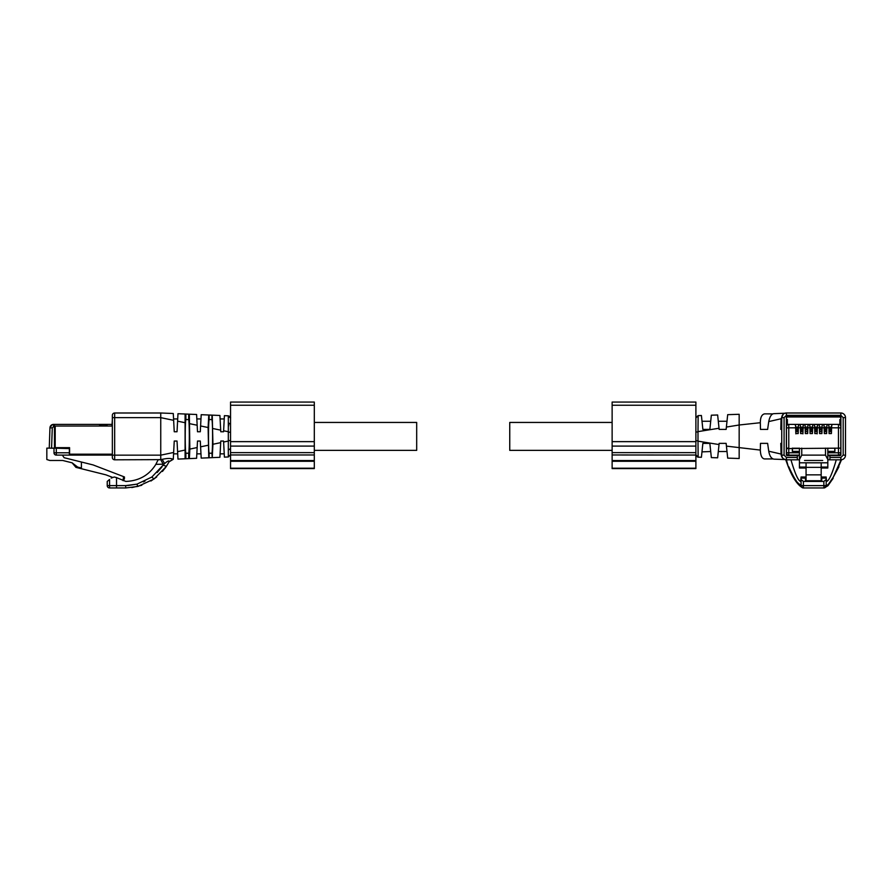 <?xml version="1.0" encoding="UTF-8"?>
<svg xmlns="http://www.w3.org/2000/svg" width="890" height="890" viewBox="0 0 890 890"><rect width="100%" height="100%" fill="white"/><g stroke="black" fill="none" stroke-linecap="round" stroke-linejoin="round"><path stroke-width="1.33" d="M701.643 417.722L702.021 421.27L710.71 421.27L709.853 429.414L711.344 415.196L717.64 414.985L719.153 429.414L726.14 429.414L727.686 414.662L739.167 414.295L739.167 424.997L726.385 427.055M701.42 415.652L702.866 429.414L709.853 429.414L702.866 429.414L702.021 421.27M702.544 426.288L702.199 422.995M701.409 415.508L698.138 415.619L697.994 431.973L695.891 431.973M718.564 423.785L718.764 425.665M697.994 431.639L719.031 428.246L719.153 429.414M695.891 417.944L698.138 415.619L695.924 417.543M727.352 454.879L726.997 451.519L718.308 451.519L717.64 457.805L719.153 443.376L726.14 443.376L727.686 458.061M738.522 458.484L739.167 458.506L739.167 424.997L760.327 422.717L760.472 429.414L767.625 429.414L768.749 421.582C769.728 416.72 771.396 414.072 773.744 413.661L773.744 413.661M719.153 443.376L719.031 444.555L697.994 441.162L697.994 431.973M718.308 421.27L726.997 421.27M721.634 429.414L722.647 429.414M726.218 428.702L726.374 427.222M726.362 427.334L726.218 428.635M727.597 457.282L727.453 455.88M726.83 449.995L726.618 447.959M726.218 444.155L726.362 445.456M772.843 458.917L764.555 458.94C761.951 458.572 760.538 455.624 760.327 450.084L726.429 446.124M722.647 443.376L721.634 443.376M717.64 457.805L711.344 457.605L709.853 443.376L702.866 443.376L709.853 443.376M702.243 449.383L702.177 449.94M710.71 451.519L701.976 451.875M701.776 453.755L701.509 456.303M701.476 456.648L701.42 457.226M702.866 443.376L701.409 457.282L697.849 457.149M697.994 441.162L698.138 457.182L695.891 454.857L695.891 402.058L612.131 402.058L612.131 446.09L695.891 446.09L695.891 452.643L612.131 452.643L612.131 446.09M739.167 458.506L727.686 458.128M760.327 450.084L760.472 443.376L767.625 443.376L768.749 451.219C769.583 455.925 771.285 458.572 773.855 459.14L785.659 459.596M786.204 459.629C783.156 459.318 781.431 457.46 781.053 454.045L780.797 443.376L781.665 443.376L780.797 443.376M781.665 443.376L781.743 449.628M781.743 418.378L781.743 454.412M781.743 451.686L781.743 421.115M783.3 414.173L781.053 418.756L780.797 429.414L781.665 429.414L781.743 423.173M735.741 458.395L736.686 458.428M709.953 444.299L710.231 447.047M710.342 448.004L710.632 450.774M702.277 449.061L702.088 450.807L702.277 449.061M766.068 443.376L767.625 443.376M780.797 429.414L781.665 429.414M766.068 429.414L767.625 429.414M772.843 413.883L764.555 413.861C761.751 414.506 760.349 417.455 760.327 422.717M786.36 417.477A0.934 0.934 0 0 1 787.283 416.542A0.934 0.934 0 0 0 786.36 417.477L786.36 454.701A0.934 0.934 0 0 0 787.283 455.624L797.34 455.624L797.34 459.807L786.404 459.807L786.404 457.482L784.079 455.157L781.743 455.157C782.021 457.983 783.578 459.529 786.404 459.807L788.295 466.783L785.725 459.752M827.822 459.807L840.85 459.807A4.65 4.65 0 0 0 845.5 455.157L845.5 417.644A4.65 4.65 0 0 0 840.85 412.993L786.404 412.993A4.65 4.65 0 0 0 781.743 417.644L784.079 417.644L786.404 415.319L840.85 415.319L843.175 417.644L843.175 455.157L840.85 457.482L829.914 457.482L829.914 455.624L839.96 455.624A0.934 0.934 0 0 0 840.894 454.701L840.894 417.477A0.934 0.934 0 0 0 839.96 416.542L787.283 416.542M801.056 477.641L800.577 481.434C798.13 480.678 794.937 473.469 790.965 459.807M801.067 485.718L801.056 477.018L805.483 477.018L805.483 481.434L823.862 481.434L823.862 485.617L801.056 485.617L801.056 478.108L805.483 478.108M803.292 487.943L803.381 487.943A2.325 2.325 0 0 1 801.056 485.617L797.373 482.413C794.792 479.043 791.933 473.825 788.807 466.783M797.34 459.807L799.431 459.807M839.96 416.542A0.934 0.934 0 0 1 840.894 417.477M841.017 459.807L833.318 477.084L828.501 484.16L826.643 485.617L823.862 485.617L823.962 487.943M826.187 477.641L826.554 481.434M836.277 459.807C832.317 473.469 829.113 480.678 826.665 481.434M838.447 466.783L841.528 459.752M801.056 479.476L803.381 481.434L803.381 487.943L823.862 487.943A2.325 2.325 0 0 0 826.187 485.617L826.187 479.476L823.862 481.434M829.914 459.807L829.914 457.482M827.822 455.624L829.914 455.624M797.34 455.624L799.431 455.624M821.77 481.434L821.77 477.018L826.187 477.018L826.187 479.476M803.381 481.434L805.483 481.434M810.434 430.126L811.836 430.126L811.836 427.1L810.434 427.1L810.434 431.706M811.836 430.126L811.836 431.706M814.239 424.63A0.934 0.934 0 0 0 813.627 424.408L812.692 425.309L813.627 424.408L788.774 424.408L788.774 427.823L795.649 427.823L795.838 433.564L798.185 433.564L798.375 427.823L800.399 427.823L800.588 433.564L802.936 433.564L803.114 427.823L802.925 433.853M807.942 425.353L808.877 424.408L809.811 425.309L810.078 433.564L812.425 433.564L812.615 427.823L814.639 427.823L814.828 433.564L817.165 433.564L817.354 427.823L817.165 433.853M810.022 431.706L812.481 431.706M826.955 425.142L827.867 424.408L828.79 425.309L829.068 433.564L831.405 433.564L831.594 427.823L838.469 427.823L838.469 448.137L840.805 448.137L840.805 426.733A2.325 2.325 35.1 0 0 838.469 424.408L813.627 424.408L814.55 425.309L814.639 427.823M840.805 427.901L838.469 427.823L838.469 424.408L788.774 424.408A2.325 2.325 -0.9 0 0 786.448 426.733L786.448 427.901L788.774 427.823L788.774 448.137L786.448 448.137L786.448 426.733M812.692 425.309L812.615 427.823M807.942 425.309L807.675 433.564L805.328 433.564L805.061 425.242M826.932 425.309L826.665 433.564L824.318 433.564L824.029 425.164M822.204 425.142L821.915 433.564L819.568 433.564L819.301 425.242M840.805 448.137L786.448 448.605L786.448 425.565A0.934 0.934 90 0 1 787.383 424.641L787.383 419.524L786.448 419.524L786.448 418.356A1.391 1.391 0 0 1 787.839 416.965L839.404 416.965A1.391 1.391 0 0 1 840.805 418.356L840.805 447.67M827.822 451.397L834.909 451.397L834.909 448.137M792.334 448.137L792.334 451.397L799.431 451.397M830.815 430.126L829.424 430.126L829.424 427.1L830.815 427.1L830.815 431.706M826.076 430.126L824.674 430.126L824.674 427.1L826.076 427.1L826.076 431.706M816.575 430.126L815.184 430.126L815.184 427.1L816.575 427.1L816.575 431.706M802.335 430.126L800.944 430.126L800.944 427.1L802.335 427.1L802.335 431.706M797.596 430.126L796.194 430.126L796.194 427.1L797.596 427.1L797.596 431.706M817.465 425.142L817.354 427.823L819.379 427.823M795.571 425.353L795.782 431.706L798.241 431.706M795.571 425.309L794.636 424.408A0.934 0.934 0 0 1 795.215 424.608M798.475 425.142L798.375 427.823M795.849 433.853L795.782 431.706M803.225 425.142L803.114 427.823L805.139 427.823M798.452 425.309L799.387 424.408L800.31 425.242M832.606 424.408L831.683 425.309L832.606 424.408M831.683 425.309L831.594 427.823M829.002 431.706L831.471 431.706M824.251 431.706L826.721 431.706M822.182 425.309L823.116 424.408L824.051 425.309M819.512 431.706L821.982 431.706M817.443 425.309L818.366 424.408L819.301 425.309M814.762 431.706L817.231 431.706M805.272 431.706L807.742 431.706M803.203 425.309L804.126 424.408L805.061 425.309M800.522 431.706L802.991 431.706M800.31 425.309L800.399 427.823M792.456 448.137L792.456 450.796A0.701 0.701 0 0 0 792.801 451.397M834.798 448.137L834.798 450.796A0.701 0.701 0 0 1 834.442 451.397M829.424 430.126L829.424 431.706M824.674 430.126L824.674 431.706M815.184 430.126L815.184 431.706M800.944 430.126L800.944 431.706M796.194 430.126L796.194 431.706M840.805 419.524L839.871 419.524L839.871 424.641A0.934 0.934 90 0 1 840.805 425.565M840.805 448.605L840.805 454.189A0.934 0.934 -90 0 1 839.871 455.124L827.822 455.124L838.469 455.124L838.469 452.788L827.822 452.788M786.448 448.605L786.448 454.189A0.934 0.934 -90 0 0 787.383 455.124L799.431 455.124L788.774 455.124L788.774 448.137M786.448 419.524L786.448 425.565M799.431 448.226L792.456 448.226M799.431 448.137L799.431 468.007L806.062 468.007M827.822 448.137L827.822 468.007L821.181 468.007M799.431 459.529L801.756 455.124L801.756 448.137M801.756 455.124L825.486 455.124L827.822 459.529M834.798 448.226L827.822 448.226M799.431 452.788L786.448 452.788A2.325 2.325 0 0 0 788.774 455.124M805.695 429.436L807.319 429.436L807.319 427.1L805.695 427.1L805.695 431.706M807.319 429.436L807.319 431.706M819.935 429.436L821.559 429.436L821.559 427.1L819.935 427.1L819.935 431.706M821.559 429.436L821.559 431.706M838.469 448.137L838.469 452.788L840.805 452.788A2.325 2.325 0 0 1 838.469 455.124M799.431 467.083L806.062 467.083M799.431 462.811L821.181 462.811L821.181 480.433M804.549 460.475L822.694 460.475M827.822 462.811L821.181 462.811M827.822 467.083L821.181 467.083M821.181 467.361L806.062 467.361L806.062 480.889L821.181 480.889M806.062 467.361L806.062 462.811M821.181 474.848L806.062 474.848M612.131 450.362L509.748 450.362L509.748 422.439L612.131 422.439M173.283 413.516L160.745 412.993L173.283 413.516L173.639 420.336L160.745 417.644L160.745 412.993L114.677 412.993A2.325 2.325 0 0 0 112.351 415.319L112.351 417.644L114.677 417.644L114.677 412.993M137.95 486.418L125.846 487.943L109.559 487.943A2.325 2.325 0 0 1 107.234 485.617L107.234 481.434L109.559 479.476L109.559 485.617L125.612 485.617L136.938 484.149L151.867 477.029L164.583 463.568L163.126 464.224L160.745 459.629L114.677 459.807A2.325 2.325 0 0 1 112.351 457.482L112.351 417.644M112.351 455.624L112.351 457.482M173.639 420.336L174.24 431.75L173.572 418.945L174.24 431.75L177.032 431.75L177.978 413.716L185.165 414.017M163.148 464.191L155.861 464.335L158.12 459.796L160.79 459.674M155.861 464.335C149.119 475.171 139.107 480.867 125.846 481.434L116.145 477.463L114.176 477.018L111.183 478.108A4.65 4.65 0 0 1 112.463 477.351L105.943 474.848L75.917 467.361L72.09 462.811L77.675 467.083L81.402 468.007L81.402 462.021L64.136 457.716L62.367 455.113L56.315 455.113A2.325 2.325 0 0 1 53.99 452.788L53.99 448.137M185.098 458.784L185.098 414.017L188.669 414.161L188.669 419.579C189.526 421.982 189.526 450.796 188.669 453.221L185.877 453.221L185.877 458.751L185.098 458.784L188.669 458.628L177.978 459.084L177.588 451.642L177.7 453.844L173.572 453.844L174.24 441.051L173.283 459.284L169.111 461.776M177.7 453.844L177.032 441.051L174.24 441.051M112.351 455.157L114.677 455.157L114.677 417.644L160.745 417.644L160.745 459.629L162.214 459.34C167.487 458.183 171.047 458.161 172.905 459.262L169.144 461.721L166.241 466.56L169.144 461.721C169.311 460.252 167.787 460.864 164.583 463.568L162.214 459.34M173.572 418.945L177.7 418.945M162.036 466.827L157.163 472.523M144.97 481.167L143.39 481.891M136.726 484.193L127.537 485.573M189.848 449.083L197.168 447.548L197.502 441.051L196.601 458.294L188.669 458.628L189.359 458.606L189.848 449.083L189.359 414.195L185.877 414.05L185.877 419.579L188.669 419.579M185.877 453.221C185.009 450.807 185.009 422.005 185.877 419.579M131.809 487.575L141.799 485.261M150.933 481.012L156.685 476.973M162.436 471.455L166.241 466.56L154.037 478.987L137.972 486.407L136.871 484.16M107.234 481.434L109.559 479.476M163.126 464.224L163.126 465.259L166.463 466.238L165.785 467.228M189.303 414.195L196.601 414.495L197.502 431.75L197.168 425.242L197.502 431.75L200.294 431.75L201.196 414.695L208.794 415.007M196.89 419.935L197.002 422.216L196.89 419.935M188.669 453.221L188.669 458.628M196.924 452.064L197.024 450.195M109.559 487.943A2.325 2.325 0 0 1 107.234 485.617L109.559 485.617L109.559 487.943M209.139 419.579L211.931 419.579C212.799 422.071 212.788 450.807 211.931 453.221L209.139 453.221C208.282 450.807 208.282 422.005 209.139 419.579L209.139 415.029L212.243 415.152L208.772 415.007L208.104 427.523L208.772 457.794L201.196 458.105L200.294 441.051L197.502 441.051M196.835 418.945L200.973 418.945L200.906 420.058M200.472 428.39L200.428 429.191M200.417 429.481L200.495 427.89M200.606 425.932L200.639 425.264M200.684 424.474L200.739 423.406M200.929 419.735L200.973 418.945M196.835 453.844L200.973 453.844L200.294 441.051M200.328 441.529L200.484 444.566M208.772 457.783L212.243 457.638L211.931 453.221M209.139 453.221L209.139 457.772M211.931 419.579L211.931 415.141L219.919 415.474L220.776 431.75L220.687 430.148L220.776 431.75L223.568 431.75L224.402 415.663L228.318 415.83L224.402 415.663M224.236 453.844L220.097 453.844L220.776 441.051L219.919 457.315L212.243 457.638L212.933 444.266L212.243 415.163M219.919 415.474L212.198 415.152M220.097 418.945L220.208 421.003L220.097 418.945L224.236 418.945L224.013 423.24M220.342 423.484L220.475 426.132L220.342 423.484M220.553 427.612L220.642 429.314L220.553 427.612M223.568 441.051L220.776 441.051L223.568 441.051L224.402 457.126L228.318 456.971L228.318 415.83L230.543 418.155L228.318 415.83C230.132 416.52 230.866 417.288 230.543 418.155L230.543 418.155M223.568 431.75L223.668 429.792L223.568 431.75L220.776 431.75M223.98 423.829L224.091 421.793M224.191 419.88L224.236 418.945M224.035 449.973L223.59 441.496M228.508 416.553L228.585 417.432M228.719 423.607L228.697 425.865M228.318 456.971L230.543 454.645L228.318 456.971L224.402 457.126L228.318 456.971L230.543 454.645L230.543 448.56L228.719 449.817M52.143 424.675L49.951 427.823L49.25 448.137L46.825 448.137L46.825 459.529L49.851 460.475L62.701 460.475L72.09 462.811M82.614 424.408L53.489 424.408A3.538 3.538 0 0 0 49.951 427.823L49.751 433.552M71.634 424.408L99.602 424.408L53.489 424.408L54.457 424.408L54.457 448.137L49.25 448.137L53.99 448.226M52.221 424.641L51.131 425.309M62.367 455.113L69.353 455.113L69.353 448.605L54.457 448.137M111.973 424.408L99.602 424.408L99.602 426.032M124.444 478.564L123.521 480.433L124.444 476.973L124.444 478.564L124.444 476.973L123.521 476.606L93.083 464.925L81.402 462.021M69.353 455.113L56.315 455.113L56.315 452.788L53.99 452.788M107.045 424.408L107.045 426.032M123.521 476.606L123.076 480.689M112.351 419.524L111.973 426.032L55.202 426.032L55.202 447.67L69.587 447.67L69.587 455.113L112.351 455.113M106.155 425.565L106.155 424.641L100.57 424.641L100.57 425.565M314.303 422.439L416.687 422.439L416.687 450.362L314.303 450.362M314.303 454.968L230.543 454.968L230.543 468.596L314.303 468.596L314.303 402.058L230.543 402.058L230.543 446.09L314.303 446.09M314.303 452.643L230.543 452.643L230.543 446.09M612.131 452.643L612.131 468.596L695.891 468.596L695.891 454.857L698.138 457.182C696.492 456.414 695.746 455.636 695.891 454.857L698.138 457.182M781.053 454.045L768.749 451.219M781.053 418.756L768.749 421.582M697.994 440.817L695.891 440.817M784.079 455.157L784.079 417.644M797.34 457.482L786.404 457.482M786.404 412.993L786.404 415.319M845.5 417.644L843.175 417.644M845.5 455.157L843.175 455.157M840.85 459.807L840.85 457.482M800.6 485.617L802.902 487.943C797.818 485.361 792.946 478.308 788.295 466.783M840.85 412.993L840.85 415.319M833.318 477.084L838.947 466.783M826.643 485.617L824.329 487.943L827.967 485.706L833.173 478.275M828.501 484.16L827.967 485.706M821.77 478.108L826.187 478.108M810.434 429.314L811.836 429.314M807.864 427.823L809.889 427.823M826.855 427.823L828.879 427.823M822.104 427.823L824.129 427.823M829.424 429.314L830.815 429.314M824.674 429.314L826.076 429.314M815.184 429.314L816.575 429.314M800.944 429.314L802.335 429.314M796.194 429.314L797.596 429.314M825.486 455.124L825.486 448.137M807.319 428.802L805.695 428.802M821.559 428.802L819.935 428.802M806.062 480.745L821.181 480.745M173.639 452.465L160.745 455.157L114.677 455.157L114.677 459.807M184.642 422.628L177.588 421.159M184.642 450.162L177.588 451.642M116.534 487.943L116.534 477.641M185.098 414.017L177.978 413.716M196.601 414.495L189.359 414.195M125.612 485.617L125.846 487.943M151.79 477.084L154.037 478.987M197.168 425.242L189.848 423.718M208.104 427.523L200.606 425.965M208.104 445.267L200.606 446.836M208.772 415.007L201.196 414.695M220.687 430.159L212.933 428.535M220.687 442.642L212.933 444.266M228.574 440.995L223.613 442.03M228.574 431.806L223.613 430.76M230.543 440.583L228.574 440.583M230.543 432.206L228.574 432.206M230.543 424.263L228.719 423.006M53.489 424.408L53.489 426.733L52.276 427.901L51.575 448.137M52.276 427.901L49.951 427.823M56.315 448.605L56.315 452.788L69.353 452.788M53.489 426.733L55.202 426.733M112.351 454.189L69.587 454.189M230.543 468.218L314.303 468.218M230.543 461.287L314.303 461.287M230.543 460.553L314.303 460.553M230.543 441.64L314.303 441.64M230.543 405.25L314.303 405.25M612.131 468.218L695.891 468.218M612.131 461.287L695.891 461.287M612.131 460.553L695.891 460.553M612.131 454.968L695.902 455.046M612.131 441.64L695.891 441.64M612.131 405.25L695.891 405.25M785.659 413.205L773.799 413.661M196.601 458.294L189.303 458.606M185.165 458.784L177.978 459.084M166.241 466.56L164.95 468.374"/></g></svg>
